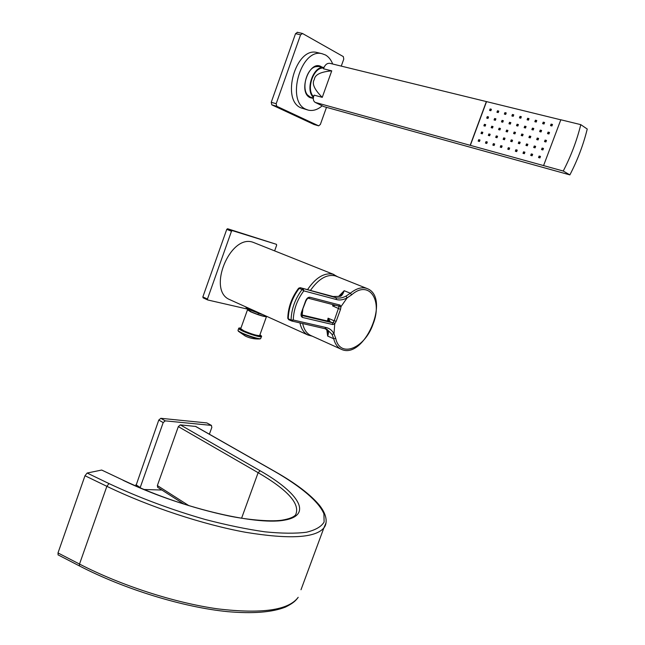 <?xml version="1.0" encoding="UTF-8"?>
<svg xmlns="http://www.w3.org/2000/svg" width="645" height="645" viewBox="0 0 645 645"><rect width="100%" height="100%" fill="white"/><g stroke="black" fill="none" stroke-linecap="round" stroke-linejoin="round"><path stroke-width="0.97" d="M310.43 290.435C318.485 278.914 326.725 274.044 335.15 275.818L337.045 276.528M302.811 309.576L302.158 314.994M302.674 323.508C303.924 329.401 306.552 333.36 310.535 335.392L311.188 335.682M301.747 312.511L301.739 312.527C301.352 314.816 301.352 315.792 301.763 315.445L332.288 322.71L333.336 322.298L334.731 323.863L336.198 321.226L340.512 309.406L341.052 306.536L340.004 305.085L309.923 297.248C308.181 297.079 306.746 298.296 305.617 300.892L301.425 312.486C300.643 315.163 301.03 316.824 302.602 317.477L332.893 324.58L334.731 323.863L334.005 333.812L335.731 338.383L333.707 338.754L332.054 334.4L334.005 333.812M341.721 349.477L340.979 349.147C337.44 347.349 335.013 343.89 333.707 338.754L327.66 336.053C328.748 333.054 328.668 331.199 327.402 330.482L325.225 328.644M333.336 322.298L334.175 320.815L328.079 318.178C329.918 320.896 330.393 322.008 329.522 321.5L329.055 321.395M298.635 288.21L300.199 287.678L335.964 297.708C339.101 298.514 342.455 297.974 346.026 296.111L347.139 297.861L351.654 294.813C368.972 279.575 382.783 299.941 373.132 323.927C364.973 348.26 339.963 358.781 335.731 338.383M347.139 297.861L341.06 306.52L338.98 306.827L338.488 306.044L340.004 305.085M334.013 333.779C332.207 330.458 329.659 328.402 326.362 327.604L293.265 320.017L291.072 320.033L291.854 321.041L293.265 320.017C293.604 309.536 297.119 299.82 303.811 290.863L336.577 299.578C339.859 300.417 343.374 299.852 347.115 297.893M333.086 296.523L339.842 296.353C341.35 296.418 342.801 294.539 344.196 290.71L350.34 293.217C356.588 288.21 362.256 286.678 367.328 288.629C391.152 297.998 363.78 360.853 340.979 349.147L310.535 335.392M339.334 296.289L340.866 295.394L344.196 290.71L338.536 296.507M346.026 296.111L350.34 293.217L351.654 294.813M303.198 288.928L303.811 290.863L302.118 289.46L303.198 288.928M291.411 320.879L288.686 319.67L288.259 318.775L291.072 320.033C291.411 309.044 295.096 298.853 302.118 289.46L298.595 288.259C291.717 297.434 288.113 307.415 287.783 318.219L288.259 318.775C288.589 307.802 292.266 297.635 299.28 288.267L300.36 287.735L333.167 296.547L339.842 296.353M333.949 304.875L332.562 305.875L333.183 304.674M332.893 324.58L332.288 322.71L329.281 321.436M326.838 329.998L327.66 336.053L327.829 331.594L327.104 330.272M327.499 321.008L328.079 318.178L328.571 321.266M325.185 328.636L327.402 330.482M336.198 321.226L334.175 320.815L338.98 306.827M335.424 305.254L332.562 305.875L340.512 309.406M299.941 322.887C301.231 328.902 303.916 332.949 307.996 335.029L312.333 336.198M337.609 276.753L333.118 274.246C324.33 272.416 315.8 277.543 307.52 289.645M230.378 299.909L229.685 299.603C206.771 290.524 230.209 233.417 253.219 242.351L333.989 274.544M274.633 250.849L276.649 245.229L276.431 244.318L232.305 230.612L231.474 231.241L207.448 299.046L207.722 299.965L249.236 309.495M276.431 244.318L227.58 228.741L226.758 229.362L231.474 231.241M227.58 228.741L232.305 230.612M226.758 229.362L202.844 296.926L203.119 297.845L207.722 299.965M202.844 296.926L207.448 299.046M249.252 310.834L249.663 309.697M257.895 314.486L258.331 313.276L262.967 314.655M264.45 316.276L264.74 315.461M245.995 306.98L245.882 307.302C247.083 308.842 252.663 311.245 262.612 314.502M245.947 306.956L257 311.954M264.676 315.647L265.176 316.227C262.838 316.219 258.274 314.808 251.477 311.986L248.752 310.253L249.478 310.205M249.575 309.955L247.486 309.802L250.631 311.793C258.468 315.05 263.74 316.679 266.441 316.687L265.563 315.832M247.462 309.882L240.73 328.684L243.818 330.804C251.631 334.126 256.904 335.714 259.653 335.569L266.441 316.687M209.383 434.214L211.866 427.288L211.246 425.378L165.241 420.854L163.185 422.596L158.783 420.04L160.839 418.307L206.876 422.926L211.512 425.45M158.783 420.04L135.837 486.04M143.916 489.499L161.887 490.015M163.185 422.596L140.086 487.878M58.155 554.91L57.994 552.934L84.987 475.728L87.156 473.035L101.684 470.044L123.493 480.372C157.662 496.368 192.428 508.155 227.79 515.726C244.778 519.346 269.159 522.007 281.736 520.225C288.887 519.032 293.483 517.282 295.539 514.976C300.659 504.293 288.186 490.2 258.121 472.68L178.326 426.611L180.334 424.886L195.749 426.458L275.157 471.64M178.326 426.611L157.364 485.564L157.702 487.338M101.684 470.044L123.372 480.315M518.419 124.558L517.854 126.049L516.524 125.71L517.08 124.219L518.419 124.558M540.413 156.606L539.792 156.437L539.293 157.759M543.404 148.64L542.784 148.479L542.292 149.785M546.404 140.674L545.775 140.505L545.291 141.811M549.403 132.693L548.774 132.531L548.29 133.821M532.585 154.477L531.988 154.316L531.488 155.63M535.56 146.56L534.955 146.399L534.463 147.705M538.535 138.627L537.93 138.473L537.446 139.763M541.518 130.685L540.913 130.532L540.429 131.814M544.501 122.735L543.896 122.582L543.413 123.856M536.672 120.784L536.084 120.639L535.608 121.905M533.713 128.702L533.125 128.548L532.641 129.83M530.746 136.603L530.166 136.45L529.682 137.74M527.795 144.496L527.207 144.343L526.723 145.641M524.837 152.381L524.256 152.22L523.764 153.534M517.169 150.301L516.605 150.148L516.113 151.454M520.104 142.456L519.531 142.303L519.048 143.593M523.039 134.595L522.474 134.45L521.99 135.732M525.981 126.734L525.409 126.589L524.933 127.863M528.924 118.857L528.352 118.72L527.884 119.978M521.257 116.955L520.7 116.809L520.233 118.067M518.33 124.791L517.774 124.646L517.306 125.912M515.403 132.612L514.855 132.475L514.379 133.749M512.485 140.433L511.937 140.287L511.461 141.569M509.574 148.245L509.026 148.092L508.542 149.39M502.052 146.205L501.52 146.06L501.036 147.35M504.946 138.433L504.414 138.288L503.938 139.57M507.849 130.653L507.317 130.508L506.841 131.782M510.751 122.856L510.219 122.727L509.752 123.985M513.662 115.06L513.122 114.931L512.662 116.173M506.14 113.189L505.615 113.06L505.156 114.302M498.69 111.335L498.19 111.214L497.73 112.448M491.313 109.505L490.829 109.384L490.369 110.609M488.459 117.188L487.975 117.067L487.515 118.309M495.82 119.059L495.32 118.938L494.852 120.18M503.253 120.954L502.729 120.817L502.262 122.074M500.367 128.702L499.851 128.573L499.375 129.83M492.949 126.775L492.449 126.646L491.982 127.903M485.612 124.872L485.129 124.743L484.661 125.993M482.766 132.539L482.283 132.41L481.815 133.676M490.087 134.483L489.587 134.353L489.12 135.619M497.48 136.45L496.964 136.313L496.497 137.587M494.602 144.182L494.086 144.045L493.61 145.327M487.233 142.182L486.733 142.045L486.257 143.327M479.928 140.207L479.445 140.07L478.969 141.344M552.402 124.703L551.781 124.541L551.298 125.823M490.668 109.803L491.159 109.924M498.029 111.641L498.529 111.762M505.462 113.488L505.978 113.617M512.96 115.358L513.501 115.495M520.539 117.245L521.096 117.382M528.191 119.156L528.763 119.293M535.922 121.075L536.511 121.228M543.727 123.026L544.34 123.171M551.612 124.985L552.241 125.146M492.417 128.016L492.183 127.379M510.114 123.002L510.59 123.292M539.107 156.034L540.486 156.404L539.913 157.928L538.535 157.549L539.107 156.034L539.792 156.437M560.811 119.825L486.37 101.571L470.181 145.31L315.195 102.402C313.373 101.152 312.881 99.128 313.704 96.347L314.131 95.146L322.258 97.347L331.74 70.845C320.638 71.813 314.833 74.707 314.325 79.512C311.688 83.552 314.333 89.494 322.258 97.347M470.181 145.31L563.246 171.03L569.874 174.892C577.533 160.162 583.322 144.875 587.248 129.04L580.782 124.646C576.824 140.658 570.97 156.114 563.246 171.03M470.326 145.391L486.515 101.66M542.098 148.068L543.485 148.431L542.913 149.954L541.526 149.584L542.098 148.068L542.784 148.479M545.098 140.094L546.484 140.449L545.912 141.973L544.525 141.61L545.098 140.094L545.775 140.505M548.097 132.104L549.492 132.459L548.919 133.983L547.524 133.628L548.097 132.104L548.774 132.531M531.295 153.913L532.657 154.284L532.093 155.8L530.73 155.429L531.295 153.913L531.988 154.316M534.27 145.988L535.64 146.351L535.068 147.866L533.705 147.503L534.27 145.988L534.955 146.399M537.245 138.054L538.615 138.409L538.051 139.925L536.68 139.562L537.245 138.054L537.93 138.473M540.228 130.105L541.606 130.451L541.034 131.967L539.663 131.62L540.228 130.105L540.913 130.532M543.211 122.147L544.59 122.485L544.025 124.009L542.647 123.663L543.211 122.147L543.896 122.582M535.398 120.204L536.769 120.542L536.197 122.05L534.834 121.712L535.398 120.204L536.084 120.639M532.439 128.121L533.794 128.468L533.23 129.976L531.867 129.629L532.439 128.121L533.125 128.548M529.472 136.03L530.835 136.385L530.271 137.893L528.908 137.538L529.472 136.03L530.166 136.45M526.514 143.932L527.868 144.287L527.304 145.794L525.949 145.431L526.514 143.932L527.207 144.343M523.563 151.817L524.909 152.188L524.345 153.687L522.998 153.325L523.563 151.817L524.256 152.22M515.903 149.745L517.242 150.108L516.677 151.607L515.339 151.236L515.903 149.745L516.605 150.148M518.838 141.892L520.176 142.247L519.62 143.746L518.274 143.392L518.838 141.892L519.531 142.303M521.773 134.031L523.119 134.378L522.563 135.877L521.216 135.531L521.773 134.031L522.474 134.45M524.724 126.162L526.07 126.501L525.506 128.008L524.159 127.662L524.724 126.162L525.409 126.589M527.666 118.277L529.021 118.616L528.457 120.123L527.102 119.785L527.666 118.277L528.352 118.72M520.007 116.374L521.345 116.713L520.789 118.204L519.451 117.874L520.007 116.374L520.7 116.809M514.154 132.056L515.484 132.402L514.928 133.894L513.597 133.547L514.154 132.056L514.855 132.475M511.235 139.876L512.565 140.231L512.009 141.723L510.679 141.368L511.235 139.876L511.937 140.287M508.316 147.689L509.647 148.052L509.09 149.535L507.76 149.18L508.316 147.689L509.026 148.092M500.81 145.657L502.124 146.012L501.568 147.495L500.262 147.141L500.81 145.657L501.52 146.06M503.713 137.877L505.027 138.232L504.471 139.715L503.156 139.36L503.713 137.877L504.414 138.288M506.607 130.088L507.929 130.435L507.373 131.919L506.059 131.58L506.607 130.088L507.317 130.508M509.518 122.3L510.84 122.631L510.284 124.122L508.961 123.784L509.518 122.3L510.219 122.727M512.42 114.487L513.751 114.818L513.194 116.31L511.872 115.979L512.42 114.487L513.122 114.931M504.914 112.625L506.228 112.948L505.672 114.431L504.366 114.101L504.914 112.625L505.615 113.06M497.48 110.779L498.779 111.101L498.23 112.577L496.932 112.246L497.48 110.779L498.19 111.214M490.111 108.941L491.401 109.263L490.853 110.73L489.571 110.408L490.111 108.941L490.829 109.384M487.257 116.64L488.547 116.963L487.999 118.43L486.717 118.108L487.257 116.64L487.975 117.067M494.61 118.511L495.9 118.833L495.36 120.309L494.062 119.978L494.61 118.511L495.32 118.938M502.028 120.389L503.334 120.728L502.786 122.203L501.471 121.873L502.028 120.389L502.729 120.817M499.141 128.153L500.447 128.492L499.891 129.968L498.585 129.629L499.141 128.153L499.851 128.573M491.74 126.227L493.03 126.565L492.482 128.032L491.192 127.702L491.74 126.227L492.449 126.646M484.411 124.324L485.693 124.654L485.145 126.122L483.871 125.791L484.411 124.324L485.129 124.743M481.565 131.999L482.839 132.338L482.299 133.805L481.025 133.467L481.565 131.999L482.283 132.41M488.878 133.942L490.168 134.281L489.62 135.756L488.329 135.41L488.878 133.942L489.587 134.353M496.255 135.901L497.561 136.248L497.005 137.724L495.707 137.377L496.255 135.901L496.964 136.313M493.377 143.642L494.675 143.996L494.126 145.472L492.828 145.117L493.377 143.642L494.086 144.045M486.016 141.65L487.298 141.997L486.757 143.464L485.467 143.109L486.016 141.65L486.733 142.045M478.719 139.675L479.993 140.013L479.453 141.481L478.179 141.134L478.719 139.675L479.445 140.07M552.499 124.453L551.104 124.106L550.532 125.63L551.926 125.977L552.499 124.453M331.74 70.845L323.54 68.797L323.967 67.588C325.346 64.468 327.338 63.057 329.942 63.347L486.37 101.571M543.574 165.596L560.827 119.768L580.782 124.646M315.461 102.531L323.814 106.594L569.874 174.892M323.758 68.168C313.889 66.161 305.609 89.453 313.599 96.653M313.422 97.379C304.819 90.01 313.575 65.193 324 67.499L319.073 66.572M313.309 98.145L310.124 97.008L307.786 95.17M308.584 95.976C300.941 90.453 306.214 68.459 315.695 66.693L318.67 66.491M332.691 64.016C331.038 59.8 328.628 56.776 325.459 54.97L321.976 53.688C300.82 47.867 285.695 101.571 306.069 109.328L308.245 110.126C312.898 111.19 317.542 109.763 322.178 105.845M307.681 109.964L301.126 107.925C280.712 100.168 295.741 46.658 316.929 52.479L317.848 52.705M341.261 66.112L343.769 59.13L343.325 56.599L302.537 33.516L300.586 34.814L276.181 103.708L276.745 106.272L318.67 125.84L320.363 124.453L326.491 107.336M276.745 106.272L271.811 104.853L271.239 102.297L295.531 33.661L297.474 32.371M271.811 104.853L313.922 124.437M517.08 124.219L517.774 124.646M551.104 124.106L551.781 124.541M332.054 334.4L326.894 329.256L325.08 328.595M324.749 328.515L326.362 327.604M332.925 296.482L335.964 297.708L336.577 299.578M308.35 298.248L338.561 306.069L308.544 298.288M305.617 300.892L305.94 300.941C307.068 298.893 307.907 298.006 308.439 298.264L309.923 297.248M305.94 300.941L301.425 312.486M301.731 315.421L302.602 317.477M329.393 321.476L301.481 314.849M259.911 334.86C266.038 338.351 251.308 334.715 242.794 330.595C238.739 328.595 238.126 327.757 240.948 328.079C239.327 327.878 238.577 327.983 238.706 328.378C238.473 328.781 239.706 329.627 242.399 330.917C248.849 334.037 261.023 337.69 261.41 336.634L261.451 336.521M260.774 338.407L260.725 338.536C260.338 339.601 248.164 335.964 241.714 332.828C239.021 331.538 237.795 330.683 238.029 330.272L238.658 328.49M260.193 338.899L259.5 338.947C254.88 338.303 248.962 336.384 241.738 333.207L238.352 331.224M165.241 420.854L160.839 418.307M211.246 425.378L206.876 422.926M140.183 487.507L135.893 484.726M188.993 505.728L157.364 485.564M123.114 480.315C178.947 507.301 254.614 525.409 283.8 520.265C313.655 515.436 298.716 492.78 260.161 470.785L258.121 472.68L241.577 518.249M260.161 470.785L180.334 424.886M87.156 473.035L108.997 483.581C139.32 497.795 171.401 509.768 205.239 519.491C226.847 525.119 246.745 529.231 264.934 531.827C281.688 533.496 295.531 533.633 306.464 532.23C315.55 530.029 321.428 526.626 324.104 522.023L323.919 513.896C319.057 501.746 300.828 486.564 274.875 471.568L195.379 426.329M274.875 471.568L275.23 471.688C295.684 483.315 310.43 494.513 319.469 505.285C328.079 516.113 326.975 524.288 323.863 527.941L326.023 522.893M108.997 483.581L106.86 486.322C148.963 506.728 203.127 524.595 245.656 532.302C289.274 539.446 315.349 537.995 323.863 527.941L300.997 589.748M57.994 552.934L79.512 564.069L106.86 486.322L84.987 475.728M57.994 554.829L79.488 565.955L79.512 564.069C120.946 585.515 174.9 602.914 217.784 608.872C261.846 614.088 288.646 610.235 298.2 597.31C295.676 600.705 293.66 602.938 285.533 607.05C272.335 612.307 253.138 613.855 227.935 611.678C183.769 607.421 124.404 589.272 79.488 565.955L79.641 566.036M323.814 106.594L315.881 102.684M322.008 67.12L321.283 66.677C309.326 59.284 297.555 92.404 310.221 97.693L313.301 98.395M276.181 103.708L271.239 102.297M318.541 125.791L313.688 124.372M300.586 34.814L295.531 33.661M367.045 288.517L337.021 276.52M326.33 329.014L291.854 321.041L288.686 319.67L287.783 318.291M300.28 287.702L333.005 296.498M329.176 321.412L301.473 314.833M307.996 335.029L255.033 311.067M246.519 307.222L229.685 299.603M259.911 334.852C261.491 335.972 261.991 336.561 261.41 336.634L260.725 338.536L259.5 338.947C254.517 339.197 249.792 338.23 245.31 336.053L238.392 331.264L237.981 330.377M184.083 504.197L157.598 487.273M318.638 125.831L313.817 124.421M302.247 33.411L297.184 32.266M321.976 53.688L316.929 52.479"/></g></svg>
